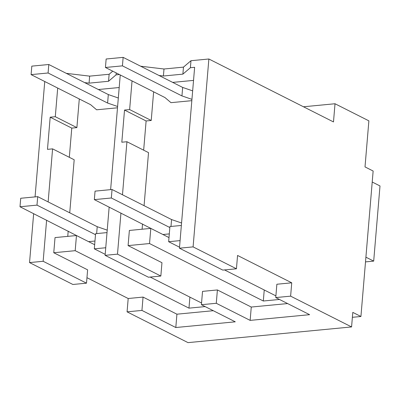<?xml version="1.0" encoding="UTF-8"?>
<svg xmlns="http://www.w3.org/2000/svg" width="400" height="400" viewBox="0 0 400 400"><rect width="100%" height="100%" fill="white"/><g stroke="black" fill="none" stroke-linecap="round" stroke-linejoin="round"><path stroke-width="0.6" d="M208.87 58.995L193.095 246.89L236.44 268.785L237.56 255.45L291.74 282.815L290.62 296.15L351.575 326.935L352.795 312.385L360.925 316.49L373.14 171.02L365.01 166.915L368.88 120.85L335.015 103.75L333.49 121.935L208.87 58.995L190.98 60.71L190.39 67.72L182.88 74.14L163.405 76.01L159.01 75.485M193.095 246.89L179.445 248.2L194.635 67.31L190.39 67.72M190.98 60.71L183.47 67.13L182.88 74.14M193.54 80.395L172.695 82.395M179.445 248.2L222.79 270.095L236.44 268.785M183.47 67.13L163.995 69L140.665 66.22M112.745 71.175L109.13 74.27L89.65 76.135L66.325 73.355M163.995 69L163.405 76.01M120.945 213.055L117.495 254.15L105.105 255.335L109.155 207.1M122.48 194.77L126.935 141.73L121.82 142.22L124.52 110.06L129.635 109.57L132.04 80.92M116.21 72.925L116.05 74.855L108.54 81.275L89.065 83.145L84.67 82.62M119.395 74.535L116.05 74.855M110.625 189.64L120.25 74.965M129.635 109.57L151.225 120.475L153.63 91.825M168.995 237.58L162.915 234.51L169.305 233.895L162.915 234.51L150.805 228.39L129.37 230.45L128.095 245.6L161.96 262.705L160.84 276.04L148.45 277.23L105.105 255.335M124.52 110.06L146.115 120.965L151.225 120.475M146.115 120.965L143.66 150.175M142.095 229.23L142.535 223.96M144.07 205.675L148.525 152.635L126.935 141.73M181.355 225.46L169.92 226.555L168.65 241.71L180.085 240.61M290.62 296.15L275.75 297.575L309.615 314.68L250.145 320.385L216.28 303.285L217.4 289.95L202.53 291.375L201.41 304.71L235.275 321.815L175.805 327.525L176.92 314.19L143.06 297.085L128.19 298.51L127.07 311.845L188.025 342.63L351.575 326.935M217.4 289.95L251.265 307.05L287.61 303.565M291.74 282.815L276.87 284.24L275.75 297.575M275.895 295.875L224.52 269.925M179.53 247.205L168.65 241.71M128.095 245.6L149.535 243.545L263.315 301.01L279.48 299.46M105.745 247.75L94.31 248.845L95.58 233.695L107.015 232.595M201.555 303.01L150.18 277.065M105.19 254.34L94.31 248.845M46.605 220.19L43.155 261.285L86.5 283.175L87.62 269.84L53.755 252.74L75.19 250.68L188.975 308.145L205.14 306.595M86.96 277.69L128.19 298.51M213.27 310.7L176.92 314.19M216.28 303.285L201.41 304.71M127.07 311.845L141.94 310.42L175.805 327.525M360.925 316.49L352.385 317.31M335.015 103.75L303.48 106.775M33.655 213.65L29.545 262.59L72.89 284.48L86.5 283.175M44.75 81.515L35.06 196.89M48.14 201.91L52.59 148.865L47.48 149.355L50.18 117.2L55.29 116.71L57.7 88.055M43.155 261.285L29.545 262.59M89.65 76.135L89.065 83.145M109.13 74.27L108.54 81.275M117.495 254.15L160.84 276.04M119.195 87.53L98.355 89.53M250.145 320.385L251.265 307.05M263.315 301.01L264.24 289.99M149.535 243.545L150.805 228.39M188.975 308.145L189.9 297.125M75.19 250.68L76.465 235.53L88.575 241.645L94.965 241.03L88.575 241.645L94.655 244.715M76.465 235.53L55.03 237.585L53.755 252.74M67.755 236.365L68.195 231.095M69.73 212.815L74.185 159.77L52.595 148.865M141.94 310.42L143.06 297.085M50.18 117.2L71.77 128.105L69.32 157.315M55.29 116.71L76.885 127.61L79.29 98.96M71.77 128.105L76.885 127.61M169.84 227.535L111.335 197.99L94.34 199.62L154.595 230.305M94.34 199.62L95.055 191.135L112.045 189.5L111.335 197.99M181.565 223L171.565 219.56L112.045 189.5M170.985 226.455L171.565 219.56M95.5 234.67L36.99 205.125L20 206.755L80.255 237.44M20 206.755L20.715 198.27L37.705 196.64L36.99 205.125M107.22 230.14L97.225 226.7L37.705 196.64M96.645 233.59L97.225 226.7M191.945 99.355L181.945 95.915L122.43 65.855L105.435 67.485L164.955 97.545L170.965 102.665L191.835 100.66M105.435 67.485L106.15 59L123.14 57.37L122.43 65.855M192.66 90.87L182.66 87.43L123.14 57.37M181.945 95.915L182.66 87.43M117.605 106.49L107.605 103.05L48.09 72.99L31.095 74.62L90.615 104.68L96.625 109.8L117.495 107.8M31.095 74.62L31.81 66.135L48.8 64.505L48.09 72.99M118.32 98.005L108.32 94.565L48.8 64.505M107.605 103.05L108.32 94.565M365.51 261.895L373.69 261.11L380 185.95L372.215 182.02M373.69 261.11L365.905 257.18"/></g></svg>
